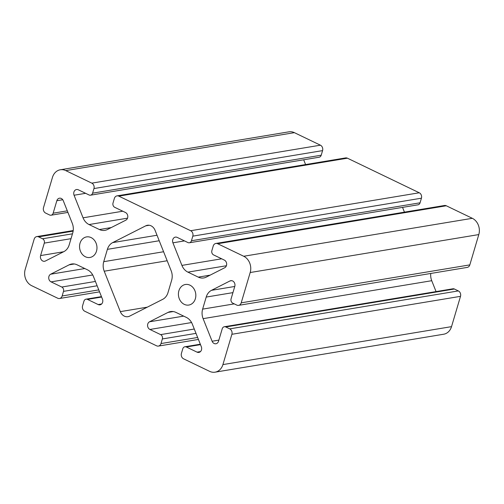 <?xml version="1.0" encoding="UTF-8"?>
<svg xmlns="http://www.w3.org/2000/svg" width="504" height="504" viewBox="0 0 504 504"><rect width="100%" height="100%" fill="white"/><g stroke="black" fill="none" stroke-linecap="round" stroke-linejoin="round"><path stroke-width="0.76" d="M178.882 290.802A10.42 8.662 -99.4 0 0 180.558 301.115A10.42 8.662 -99.4 0 0 188.824 305.052A10.42 8.662 -99.4 0 0 195.817 296.087A10.42 8.662 -99.4 0 0 189.958 285.176A10.42 8.662 -99.4 0 0 185.415 284.489A10.42 8.662 -99.4 0 0 178.882 290.802M80.023 243.218A10.42 8.662 -99.4 0 0 81.698 253.531A10.42 8.662 -99.4 0 0 89.97 257.462A10.42 8.662 -99.4 0 0 96.957 248.504A10.42 8.662 -99.4 0 0 91.104 237.592A10.42 8.662 -99.4 0 0 86.556 236.905A10.42 8.662 -99.4 0 0 80.023 243.218M155.062 230.309L171.158 270.743A12.506 10.395 -99.4 0 1 171.643 280.274L167.996 292.61A12.506 10.395 -99.4 0 1 162.685 299.351L129.641 316.128A8.335 6.93 -99.4 0 1 127.953 316.688A8.335 6.93 -99.4 0 1 120.324 311.642L104.221 271.209A12.506 10.395 -99.4 0 1 103.736 261.677L107.39 249.348A12.506 10.395 -99.4 0 1 112.694 242.6L145.744 225.823A8.335 6.93 -99.4 0 1 147.433 225.269A8.335 6.93 -99.4 0 1 155.062 230.309M241.208 302.835L250.186 272.525A12.506 10.395 -99.4 0 0 243.709 256.259L217.678 243.728A4.171 3.465 -99.4 0 0 215.857 243.457A4.171 3.465 -99.4 0 0 213.242 245.977L211.882 250.583A3.333 2.772 -99.4 0 0 213.608 254.923L224.318 260.077A4.171 3.465 80.6 0 1 226.661 263.907A4.171 3.465 80.6 0 1 224.708 267.744L206.249 277.118A12.506 10.395 80.6 0 1 203.723 277.95A12.506 10.395 80.6 0 1 198.261 277.124L187.904 272.135A12.506 10.395 80.6 0 1 181.912 265.4L172.922 242.821A4.171 3.465 80.6 0 1 175.373 237.119A4.171 3.465 80.6 0 1 177.194 237.397L187.904 242.55A3.333 2.772 -99.4 0 0 189.359 242.771A3.333 2.772 -99.4 0 0 191.451 240.748L192.811 236.143A4.171 3.465 -99.4 0 0 190.657 230.725L118.818 196.144A4.171 3.465 -99.4 0 0 116.997 195.867A4.171 3.465 -99.4 0 0 114.389 198.393L113.022 202.999A3.333 2.772 -99.4 0 0 114.748 207.333L125.458 212.493A4.171 3.465 80.6 0 1 127.802 216.323A4.171 3.465 80.6 0 1 125.849 220.16L107.396 229.528A12.506 10.395 80.6 0 1 104.863 230.366A12.506 10.395 80.6 0 1 99.408 229.534L89.05 224.551A12.506 10.395 80.6 0 1 83.059 217.816L74.069 195.237A4.171 3.465 80.6 0 1 76.52 189.536A4.171 3.465 80.6 0 1 78.34 189.806L89.05 194.966A3.333 2.772 -99.4 0 0 90.506 195.187A3.333 2.772 -99.4 0 0 92.591 193.164L93.958 188.559A4.171 3.465 -99.4 0 0 91.797 183.141L65.766 170.61A12.506 10.395 -99.4 0 0 60.31 169.779A12.506 10.395 -99.4 0 0 52.473 177.358L43.495 207.661A4.171 3.465 -99.4 0 0 45.656 213.085L49.606 214.988A3.333 2.772 -99.4 0 0 51.061 215.208A3.333 2.772 -99.4 0 0 53.153 213.186L56.845 200.718A4.171 3.465 80.6 0 1 59.459 198.198A4.171 3.465 80.6 0 1 63.277 200.718L72.267 223.297A12.506 10.395 80.6 0 1 72.752 232.829L69.18 244.887A12.506 10.395 80.6 0 1 63.869 251.628L45.417 260.996A4.171 3.465 80.6 0 1 44.572 261.274A4.171 3.465 80.6 0 1 41.265 259.705A4.171 3.465 80.6 0 1 40.597 255.578L44.289 243.111A3.333 2.772 -99.4 0 0 42.563 238.77L38.606 236.867A4.171 3.465 -99.4 0 0 36.792 236.59A4.171 3.465 -99.4 0 0 34.178 239.117L25.2 269.426A12.506 10.395 -99.4 0 0 31.676 285.692L57.708 298.223A4.171 3.465 -99.4 0 0 59.529 298.5A4.171 3.465 -99.4 0 0 62.143 295.974L63.504 291.369A3.333 2.772 -99.4 0 0 61.778 287.034L51.068 281.875A4.171 3.465 80.6 0 1 48.724 278.044A4.171 3.465 80.6 0 1 50.677 274.207L69.13 264.839A12.506 10.395 80.6 0 1 71.662 264.002A12.506 10.395 80.6 0 1 77.118 264.833L87.475 269.816A12.506 10.395 80.6 0 1 93.467 276.551L102.457 299.13A4.171 3.465 80.6 0 1 100.006 304.832A4.171 3.465 80.6 0 1 98.185 304.561L87.482 299.401A3.333 2.772 -99.4 0 0 86.027 299.181A3.333 2.772 -99.4 0 0 83.935 301.203L82.568 305.808A4.171 3.465 -99.4 0 0 84.729 311.226L156.561 345.807A4.171 3.465 -99.4 0 0 158.382 346.084A4.171 3.465 -99.4 0 0 160.996 343.558L162.357 338.953A3.333 2.772 -99.4 0 0 160.631 334.618L149.921 329.465A4.171 3.465 80.6 0 1 147.578 325.628A4.171 3.465 80.6 0 1 149.53 321.791L167.989 312.423A12.506 10.395 80.6 0 1 170.516 311.585A12.506 10.395 80.6 0 1 175.978 312.417L186.335 317.4A12.506 10.395 80.6 0 1 192.326 324.135L201.317 346.714A4.171 3.465 80.6 0 1 198.866 352.422A4.171 3.465 80.6 0 1 197.045 352.145L186.335 346.991A3.333 2.772 -99.4 0 0 184.88 346.771A3.333 2.772 -99.4 0 0 182.788 348.787L181.427 353.392A4.171 3.465 -99.4 0 0 183.582 358.816L209.62 371.347A12.506 10.395 -99.4 0 0 215.076 372.173A12.506 10.395 -99.4 0 0 222.913 364.594L231.89 334.291A4.171 3.465 -99.4 0 0 229.729 328.866L225.773 326.964A3.333 2.772 -99.4 0 0 224.318 326.743A3.333 2.772 -99.4 0 0 222.232 328.766L218.534 341.233A4.171 3.465 80.6 0 1 215.926 343.76A4.171 3.465 80.6 0 1 212.108 341.239L203.118 318.654A12.506 10.395 80.6 0 1 202.633 309.128L206.205 297.07A12.506 10.395 80.6 0 1 211.51 290.323L229.963 280.955A4.171 3.465 80.6 0 1 230.807 280.678A4.171 3.465 80.6 0 1 234.114 282.253A4.171 3.465 80.6 0 1 234.788 286.373L231.09 298.841A3.333 2.772 -99.4 0 0 232.823 303.181L236.773 305.084A4.171 3.465 -99.4 0 0 238.594 305.361A4.171 3.465 -99.4 0 0 241.208 302.835L469.822 264.883L478.8 234.574A12.506 10.395 -99.4 0 0 472.324 218.308L446.292 205.777A4.171 3.465 -99.4 0 0 444.471 205.5L215.857 243.457M215.076 372.173L443.69 334.221A12.506 10.395 -99.4 0 0 451.527 326.642L460.505 296.339A4.171 3.465 -99.4 0 0 458.344 290.915L454.394 289.012A3.333 2.772 -99.4 0 0 452.939 288.792L224.318 326.743M238.594 305.361L467.208 267.41A4.171 3.465 -99.4 0 0 469.822 264.883M430.781 273.452A12.506 10.395 -99.4 0 0 431.733 280.703L203.118 318.654M436.067 291.589L431.733 280.703M90.506 195.187L319.12 157.229A3.333 2.772 -99.4 0 0 321.212 155.213L322.573 150.608A4.171 3.465 -99.4 0 0 320.418 145.183L294.38 132.653A12.506 10.395 -99.4 0 0 288.924 131.828L60.31 169.779M305.582 164.562L303.685 159.793M189.359 242.771L417.974 204.819A3.333 2.772 -99.4 0 0 420.065 202.797L421.432 198.192A4.171 3.465 -99.4 0 0 419.271 192.774L347.439 158.193A4.171 3.465 -99.4 0 0 345.618 157.916L116.997 195.867M404.441 212.146L402.539 207.377M222.913 364.594L451.527 326.642M460.505 296.339L231.89 334.291M111.258 227.569L99.408 229.534M127.537 218.163L89.05 224.551M243.709 256.259L472.324 218.308M446.292 205.777L217.678 243.728M250.186 272.525L478.8 234.574M65.766 170.61L294.38 132.653M320.418 145.183L91.797 183.141M347.439 158.193L118.818 196.144M419.271 192.774L190.657 230.725M67.303 210.842L53.153 213.186M62.748 199.742L56.845 200.718M63.624 251.754L40.597 255.578M71.02 238.676L44.289 243.111M72.456 233.812L42.563 238.77M73.137 231.134L38.606 236.867M98.778 289.888L62.143 295.974M97.146 285.787L63.504 291.369M95.42 281.446L61.778 287.034M92.717 274.964L51.068 281.875M84.823 268.538L50.677 274.207M74.327 263.976L69.13 264.839M101.638 303.988L98.185 304.561M101.632 297.051L87.482 299.401M458.344 290.915L229.729 328.866M454.394 289.012L225.773 326.964M218.868 340.112L212.108 341.239M234.266 303.874L202.633 309.128M232.936 292.629L206.205 297.07M234.757 286.467L211.51 290.323M231.695 280.665L229.963 280.955M197.637 337.478L160.996 343.558M195.999 333.371L162.357 338.953M194.273 329.03L160.631 334.618M191.577 322.547L149.921 329.465M183.677 316.121L149.53 321.791M173.181 311.56L167.989 312.423M200.498 351.571L197.045 352.145M200.485 344.641L186.335 346.991M167.183 260.757L104.221 271.209M147.3 307.163L120.324 311.642M163.592 251.742L103.736 261.677M159.214 240.742L107.39 249.348M157.028 235.242L112.694 242.6M149.209 225.25L145.744 225.823M226.391 265.747L187.904 272.135M221.666 258.804L181.912 265.4M184.483 240.899L172.922 242.821M420.065 202.797L191.451 240.748M421.432 198.192L192.811 236.143M210.118 275.152L198.261 277.124M122.812 211.214L83.059 217.816M85.63 193.316L74.069 195.237M321.212 155.213L92.591 193.164M322.573 150.608L93.958 188.559M51.061 215.208L67.933 212.411M36.792 236.59L73.219 230.548M59.529 298.5L99.559 291.854M86.027 299.181L101.462 296.623M158.382 346.084L198.418 339.438M184.88 346.771L200.315 344.207"/></g></svg>

